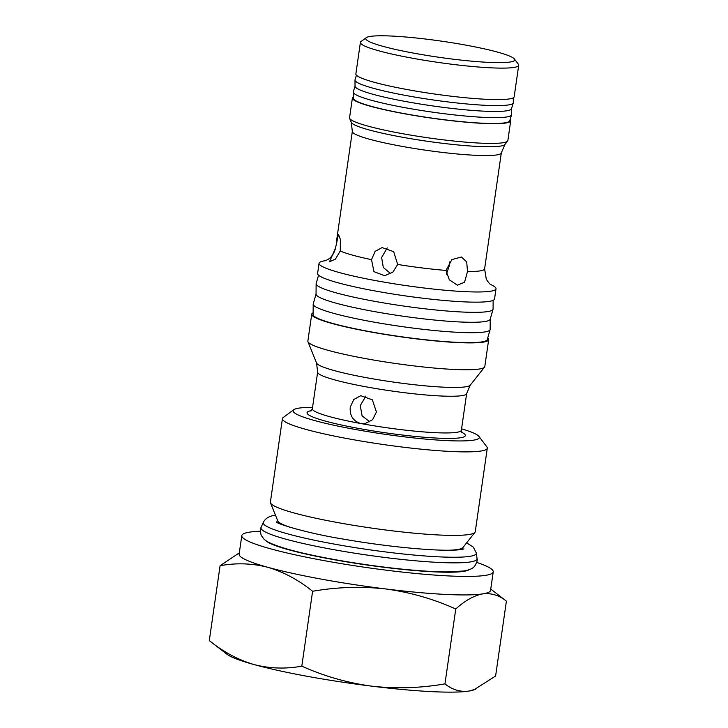 <?xml version="1.0" encoding="UTF-8"?>
<svg xmlns="http://www.w3.org/2000/svg" width="728" height="728" viewBox="0 0 728 728"><rect width="100%" height="100%" fill="white"/><g stroke="black" fill="none" stroke-linecap="round" stroke-linejoin="round"><path stroke-width="1.09" d="M340.276 251.024L340.358 239.394L338.484 234.425L335.49 248.121L329.52 261.752L335.39 259.141L340.276 251.024A75.266 8.163 -171.8 0 0 371.507 259.65L373.946 271.635L384.675 275.748L392.911 272.072L397.67 264.455L393.684 251.688L382.1 247.584L375.102 251.378L371.507 259.65M390.681 273.61L383.319 267.504L381.618 257.512L387.251 247.884M467.512 271.526L466.703 261.934L461.416 257.011L451.906 259.577L446 270.434L449.312 279.798L457.393 285.185L464.573 282.173L467.512 271.526A75.266 8.163 -171.8 0 0 479.952 270.916A75.266 8.163 -171.8 0 0 484.611 268.878L486.304 279.215C488.479 282.601 490.044 284.43 490.972 284.712L490.972 284.703M449.513 261.971L449.276 265.875L446.337 274.374M501.328 152.862A75.266 8.163 -171.8 0 1 496.66 154.946A75.266 8.163 -171.8 0 1 413.058 148.266A75.266 8.163 -171.8 0 1 352.334 131.386L351.251 122.322A77.787 8.436 8.2 0 0 416.316 139.603A77.787 8.436 8.2 0 0 500.336 146.11A77.787 8.436 8.2 0 0 504.932 144.463L501.328 152.862L484.611 268.878M350.241 407.18C349.631 415.779 353.18 421.23 360.87 423.541L365.074 423.596L372.59 419.71L376.421 411.993L372.345 399.809L360.751 395.704L353.753 399.508L350.241 407.18M369.851 421.867L362.107 415.87L360.269 405.632L365.911 396.005M510.046 62.035A75.266 8.163 8.2 0 0 514.405 59.004A75.266 8.163 8.2 0 0 449.977 42.433A75.266 8.163 8.2 0 0 370.388 36.4A75.266 8.163 8.2 0 0 366.293 37.665A75.266 8.163 8.2 0 0 422.468 54.691A75.266 8.163 8.2 0 0 510.046 62.035M514.405 59.004L518.372 64.246A79.971 8.672 -171.8 0 1 518.709 65.256A79.971 8.672 -171.8 0 1 513.75 67.467A79.971 8.672 -171.8 0 1 424.915 60.369A79.971 8.672 -171.8 0 1 360.396 42.442A79.971 8.672 -171.8 0 1 361.006 41.569L366.293 37.665M518.709 65.256L514.177 96.724A79.971 8.672 -171.8 0 1 509.209 98.944A79.971 8.672 -171.8 0 1 420.384 91.846A79.971 8.672 -171.8 0 1 355.865 73.919L360.396 42.442M510.137 119.519A79.971 8.672 -171.8 0 1 510.701 120.793A79.971 8.672 -171.8 0 1 505.742 123.014A79.971 8.672 -171.8 0 1 416.907 115.916A79.971 8.672 -171.8 0 1 352.398 97.989A79.971 8.672 -171.8 0 1 353.298 96.924M510.701 120.793L507.862 140.549A79.971 8.672 -171.8 0 1 507.625 141.068A79.971 8.672 -171.8 0 1 502.893 142.761A79.971 8.672 -171.8 0 1 416.525 136.063A79.971 8.672 -171.8 0 1 349.622 118.3A79.971 8.672 -171.8 0 1 349.549 117.736L352.398 97.989M490.69 284.521A89.38 9.692 -171.8 0 1 496.005 288.779A89.38 9.692 -171.8 0 1 490.454 291.245A89.38 9.692 -171.8 0 1 391.182 283.319A89.38 9.692 -171.8 0 1 319.064 263.281A89.38 9.692 -171.8 0 1 324.615 260.806A89.38 9.692 -171.8 0 1 325.371 260.697M496.005 288.779L494.54 298.962A89.38 9.692 -171.8 0 1 488.989 301.428A89.38 9.692 -171.8 0 1 389.708 293.502A89.38 9.692 -171.8 0 1 317.599 273.464L319.064 263.281M487.715 337.965A89.38 9.692 -171.8 0 1 488.67 339.694A89.38 9.692 -171.8 0 1 483.119 342.16A89.38 9.692 -171.8 0 1 383.838 334.234A89.38 9.692 -171.8 0 1 311.73 314.196A89.38 9.692 -171.8 0 1 313.131 312.803M488.67 339.694L484.793 366.557A89.38 9.692 -171.8 0 1 484.53 367.139A89.38 9.692 -171.8 0 1 479.252 369.032A89.38 9.692 -171.8 0 1 382.719 361.543A89.38 9.692 -171.8 0 1 307.944 341.687A89.38 9.692 -171.8 0 1 307.862 341.059L311.73 314.196M461.561 428.828A94.085 10.201 -171.8 0 1 478.915 436.391A94.085 10.201 -171.8 0 1 473.482 440.167A94.085 10.201 -171.8 0 1 364 430.994A94.085 10.201 -171.8 0 1 293.784 409.709A94.085 10.201 -171.8 0 1 298.908 408.126A94.085 10.201 -171.8 0 1 312.567 407.352M478.915 436.391L486.859 446.865A103.494 11.22 -171.8 0 1 487.296 448.166A103.494 11.22 -171.8 0 1 480.871 451.032A103.494 11.22 -171.8 0 1 365.92 441.851A103.494 11.22 -171.8 0 1 282.419 418.646A103.494 11.22 -171.8 0 1 283.21 417.517L293.784 409.709M487.296 448.166L475.257 531.686A103.494 11.22 -171.8 0 1 474.956 532.35A103.494 11.22 -171.8 0 1 468.841 534.543A103.494 11.22 -171.8 0 1 357.057 525.88A103.494 11.22 -171.8 0 1 270.488 502.893A103.494 11.22 -171.8 0 1 270.388 502.165L282.419 418.646M476.731 562.407A127.018 13.768 -171.8 0 1 493.229 571.871A127.018 13.768 -171.8 0 1 485.349 575.384A127.018 13.768 -171.8 0 1 344.271 564.118A127.018 13.768 -171.8 0 1 241.796 535.635A127.018 13.768 -171.8 0 1 249.677 532.123A127.018 13.768 -171.8 0 1 260.296 531.222M493.229 571.871L490.563 590.381A127.018 13.768 -171.8 0 1 482.682 593.893C491.318 592.874 499.217 595.295 506.397 601.137L490.754 589.089M506.397 601.137L495.604 676.021L473.928 689.835A127.018 13.768 -171.8 0 1 468.677 691.1A127.018 13.768 -171.8 0 1 371.781 686.167A127.018 13.768 -171.8 0 1 253.945 664.537A127.018 13.768 -171.8 0 1 227.018 654.254L209.291 640.604L220.084 565.72C236.218 562.744 252.17 563.281 267.95 567.34C283.674 571.99 298.562 579.97 312.594 591.273L301.811 666.156C285.676 669.132 269.715 668.595 253.945 664.537C238.211 659.886 223.332 651.906 209.291 640.604M239.312 552.87L220.084 565.72M312.594 591.273C337 587.014 361.397 586.249 385.785 588.961C410.146 592.283 433.469 598.953 455.755 608.981L444.963 683.865C420.566 688.124 396.169 688.888 371.781 686.167C347.411 682.855 324.087 676.175 301.811 666.156M455.755 608.981C465.092 600.536 474.065 595.504 482.682 593.893A127.018 13.768 -171.8 0 1 385.785 588.961A127.018 13.768 -171.8 0 1 267.95 567.34A127.018 13.768 -171.8 0 1 239.13 554.154L241.796 535.635M475.457 689.243L468.677 691.1C460.142 692.146 452.234 689.735 444.963 683.865M316.052 294.03L313.231 303.867A89.38 9.692 8.2 0 0 313.186 304.158L313.113 314.541A87.97 9.537 8.2 0 0 384.739 334.225A87.97 9.537 8.2 0 0 481.809 341.923A87.97 9.537 8.2 0 0 487.241 339.63L490.108 329.648A89.38 9.692 8.2 0 0 490.144 329.365L490.217 319.128M313.186 304.158A89.38 9.692 8.2 0 0 385.958 324.16A89.38 9.692 8.2 0 0 484.584 331.977A89.38 9.692 8.2 0 0 490.108 329.648M318.546 275.184L316.161 283.501A89.38 9.692 8.2 0 0 316.125 283.793L316.052 294.176A87.97 9.537 8.2 0 0 387.669 313.859A87.97 9.537 8.2 0 0 484.748 321.558A87.97 9.537 8.2 0 0 490.171 319.264L493.038 309.282A89.38 9.692 8.2 0 0 493.084 309L493.138 300.346M316.125 283.793A89.38 9.692 8.2 0 0 388.889 303.785A89.38 9.692 8.2 0 0 487.523 311.611A89.38 9.692 8.2 0 0 493.038 309.282M511.52 108.627L511.584 114.633A79.971 8.672 -171.8 0 1 511.538 114.924L509.746 120.803A79.034 8.572 -171.8 0 1 404.258 113.614A79.034 8.572 -171.8 0 1 353.317 98.262L353.253 92.11A79.971 8.672 -171.8 0 1 353.289 91.828L355.046 86.086M511.538 114.924A79.971 8.672 -171.8 0 1 404.804 107.653A79.971 8.672 -171.8 0 1 353.253 92.11M513.267 97.789L513.313 102.603A79.971 8.672 -171.8 0 1 513.276 102.885L511.475 108.772A79.034 8.572 -171.8 0 1 405.996 101.583A79.034 8.572 -171.8 0 1 355.046 86.232L354.982 80.08A79.971 8.672 -171.8 0 1 355.027 79.789L356.429 75.193M513.276 102.885A79.971 8.672 -171.8 0 1 406.533 95.614A79.971 8.672 -171.8 0 1 354.982 80.08M468.978 569.769A103.494 11.22 -171.8 0 1 463.527 571.38A103.494 11.22 -171.8 0 1 354.818 563.19A103.494 11.22 -171.8 0 1 265.665 540.476M278.342 523.032L277.759 520.875A93.721 10.156 8.2 0 0 290.654 527.472M448.666 550.241A93.721 10.156 8.2 0 0 457.366 549.549A93.721 10.156 8.2 0 0 462.908 547.556L474.956 532.35M310.947 411.129L312.358 408.781A75.266 8.163 8.2 0 0 360.87 423.541A75.266 8.163 8.2 0 0 456.684 432.332A75.266 8.163 8.2 0 0 461.361 430.257L462.053 432.905M461.616 432.223A79.971 8.672 -171.8 0 1 460.387 437.765A79.971 8.672 -171.8 0 1 359.186 428.537A79.971 8.672 -171.8 0 1 311.557 410.601M470.252 385.167L466.648 393.557A75.266 8.163 -171.8 0 1 461.98 395.641A75.266 8.163 -171.8 0 1 378.369 388.961A75.266 8.163 -171.8 0 1 317.645 372.09L316.562 363.017A77.787 8.436 8.2 0 0 381.636 380.298A77.787 8.436 8.2 0 0 465.647 386.814A77.787 8.436 8.2 0 0 470.252 385.167L484.53 367.139M446 270.434A75.266 8.163 -171.8 0 1 397.67 264.455M466.63 542.851L473.291 547.101L476.367 553.043A107.68 11.675 -171.8 0 1 469.678 556.365A107.68 11.675 -171.8 0 1 348.548 546.564A107.68 11.675 -171.8 0 1 263.299 522.34L261.079 527.481C260.078 528.51 260.124 531.158 261.225 535.408L263.836 538.975C266.803 541.796 271.262 544.253 286.577 548.866C314.451 557.066 368.832 566.266 410.674 569.942C424.788 571.216 436.836 571.871 446.81 571.926L463.727 570.998C469.487 569.979 473.136 568.368 474.665 566.166C476.922 562.398 477.714 559.878 477.031 558.594A109.136 11.83 -171.8 0 1 470.261 561.961A109.136 11.83 -171.8 0 1 347.484 552.033A109.136 11.83 -171.8 0 1 261.079 527.481M504.932 144.463L507.625 141.068M325.043 260.797L327.454 259.732C328.437 259.241 333.479 256.429 335.49 248.121M466.648 393.557L461.361 430.257M277.759 520.875L270.488 502.893M317.645 372.09L312.358 408.781M316.562 363.017L307.944 341.687M352.334 131.386L336.281 242.761M351.251 122.322L349.622 118.3M462.908 547.556L461.734 549.458M276.34 521.885C274.756 522.904 304.331 532.814 343.716 539.166C389.134 547.174 443.37 552.197 461.388 549.513L463.973 548.921M275.502 515.315L275.275 515.351C269.569 515.834 265.574 518.163 263.299 522.34M476.367 553.043L477.031 558.594"/></g></svg>
